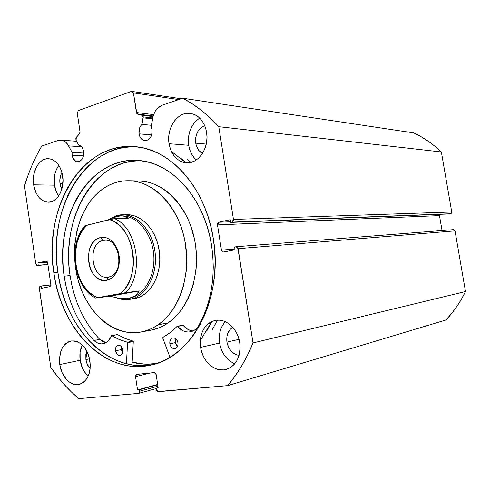 <?xml version="1.0" encoding="UTF-8"?>
<svg xmlns="http://www.w3.org/2000/svg" width="490" height="490" viewBox="0 0 490 490"><rect width="100%" height="100%" fill="white"/><g stroke="black" fill="none" stroke-linecap="round" stroke-linejoin="round"><path stroke-width="0.73" d="M143.147 117.814L152.562 118.886L143.147 117.814L143.154 116.871L142.002 124.331L143.147 117.814M37.24 265.464L47.94 264.582L37.215 265.47L35.782 263.822L24.5 185.943C28.788 171.604 34.551 158.307 41.779 146.051L58.151 140.495L61.085 140.122C64.172 140.452 66.689 142.376 68.631 145.879L72.073 152.372L83.753 153.058L72.073 152.372L72.146 155.257L73.041 158.227L75.681 161.216L77.928 161.792L80.17 161.088L82.069 159.213L83.331 156.445L83.759 153.211L82.994 149.193L81.879 147.208L80.397 145.806L78.682 145.107L76.054 140.201L76.342 137.329L79.503 133.819L80.048 131.73L77.267 113.061L78.376 110.562L131.559 91.361L133.433 92.892L178.807 99.574L133.433 92.892L136.441 112.535L137.635 114.133L153.192 115.971L137.635 114.133L141.953 115.266L143.154 116.871L152.727 117.974L143.154 116.871L142.376 115.462L136.857 113.582L133.433 92.892L131.559 91.361L78.376 110.562L77.267 113.061L80.078 132.312L79.79 133.396L76.342 137.329L75.785 138.695L76.054 140.201L78.682 145.107C81.291 145.763 82.939 147.919 83.631 151.575C83.9 157.737 81.885 161.137 77.592 161.786C74.725 161.369 72.912 159.195 72.146 155.257L83.478 155.881L72.146 155.257L72.073 152.372L67.657 144.287L65.28 141.8L62.524 140.385L58.151 140.495L41.779 146.051L36.634 155.41L32.034 165.216L27.985 175.408L24.5 185.943L35.782 263.822L36.352 265.09L37.338 265.445L38.238 265.249L37.908 262.946L46.084 261.109L47.089 261.464L47.671 262.75L50.831 284.451L50.648 285.897L49.802 286.656L41.583 288.292L41.246 285.982L39.868 286.411L39.323 287.587L50.764 367.292L57.103 375.995L63.896 384.154L71.124 391.718L78.755 398.64L138.37 393.427L139.368 392.717L139.595 391.192L139.374 389.715L137.525 389.881L135.534 376.657L135.761 375.126L136.753 374.397L154.234 372.565L155.453 373.074L156.151 374.538L158.19 388.013L156.279 388.184L156.751 390.487L157.792 391.565L227.697 385.624L234.973 376.21L241.662 365.914L247.701 354.803L253.036 342.945L237.822 247.824L236.633 246.782L234.618 247.009L235.047 249.747L223.605 252.032L222.233 251.621L221.456 250.127L217.48 224.879L217.756 223.171L218.914 222.227L230.288 219.667L230.723 222.399L232.003 222.111L233.191 221.155L233.473 219.422L218.779 126.671L210.314 118.059L201.445 110.422L192.245 103.806L182.782 98.227L162.257 105.185L157.462 108.315L154.95 111.708L153.229 115.842L151.159 126.8L152.016 129.654C152.255 136.41 149.867 140.079 144.85 140.655C141.751 140.128 139.803 137.855 139.007 133.825L151.618 134.971L139.007 133.825L139.411 128.496L140.477 126.157L142.002 124.331L151.422 125.311L142.002 124.331C139.558 126.732 138.56 129.893 139.007 133.825L139.999 136.973L142.976 140.103L144.213 140.556L146.804 140.44L149.205 138.995L151.036 136.434L152.029 133.158L152.016 129.654L151.159 126.8L152.709 118.084C154.087 111.487 157.272 107.188 162.257 105.185L182.782 98.227C195.663 105.019 207.662 114.501 218.779 126.671L441.361 151.967L434.942 146.271L428.174 141.181L421.106 136.716L413.793 132.906L182.782 98.227L413.793 132.906C423.777 137.592 432.97 143.944 441.361 151.967L451.743 211.992L441.361 151.967L218.779 126.671L233.473 219.422L232.003 222.111L450.598 213.738L451.511 213.113L451.743 211.992L233.473 219.422L451.743 211.992L450.598 213.738L230.723 222.399L449.624 213.928L230.723 222.399L230.288 219.667L218.914 222.227L230.625 221.786L218.914 222.227L217.48 224.879L439.475 215.6L439.836 214.308L439.475 215.6L442.041 230.527L439.475 215.6L217.48 224.879L221.456 250.127L234.937 249.018L221.456 250.127L223.471 252.05M156.555 363.525C148.347 364.732 140.22 364.297 132.165 362.233L138.45 363.513L146.357 364.186L156.555 363.525M83.196 339.392L81.413 337.175M136.018 146.761C84.323 144.011 47.438 210.247 57.863 272.25L53.808 272.624C43.108 209.267 81.61 141.714 134.444 146.614C170.024 148.415 205.831 187.658 213.328 238.795L214.681 250.335L215.128 261.948L214.675 273.487L213.321 284.825L211.092 295.825L208.023 306.36L204.146 316.313L199.528 325.58L194.23 334.058L188.307 341.671L181.851 348.347L174.936 354.031L167.641 358.674L160.052 362.263L152.255 364.768L144.323 366.189L136.349 366.545L128.411 365.84L120.571 364.119L112.908 361.406L105.485 357.749L98.368 353.198L91.606 347.814L85.254 341.652L79.356 334.774L73.959 327.259L69.102 319.162L64.809 310.568L61.109 301.54L58.028 292.156L55.591 282.491L53.808 272.624L52.693 262.628L52.252 252.583L52.491 242.562L53.404 232.646L54.996 222.907L57.257 213.432L60.172 204.287L63.725 195.559L67.896 187.315L72.661 179.634L77.984 172.59L83.833 166.245L90.166 160.677L96.934 155.949L104.082 152.108L111.561 149.223L119.303 147.331L127.235 146.479L135.289 146.688L143.38 147.986L151.435 150.387L159.36 153.878L167.078 158.448L174.489 164.064L181.514 170.698L188.068 178.274L194.065 186.733L199.43 195.982L204.097 205.929L207.999 216.458L211.092 227.458L213.328 238.795C223.575 298.177 191.951 357.449 151.22 365.013C105.693 376.081 61.066 329.237 53.808 272.624L57.863 272.25C65.047 327.896 108.566 374.133 153.554 364.425M80.176 360.273C81.254 366.937 83.919 372.216 88.163 376.124L84.354 371.647L82.467 368.168L80.176 360.273L59.78 364.56L80.176 360.273L80.103 352.114L82.234 344.954C80.084 349.456 79.398 354.564 80.176 360.273M89.958 360.879C91.011 373.515 87.428 381.343 79.196 384.374C70.811 386.61 61.348 376.755 59.78 364.56L59.449 360.328L60.515 352.286L61.869 348.77L63.712 345.781L65.985 343.423L68.6 341.787L71.46 340.954L74.462 340.954L77.487 341.793L80.415 343.447L83.141 345.86L85.542 348.941L87.532 352.567L89.027 356.598L90.295 365.234L90.025 369.491L89.156 373.478L87.728 377.037L85.793 380.026L83.441 382.335L80.758 383.878L77.855 384.601L74.841 384.479L71.846 383.523L68.968 381.784L66.322 379.327L62.095 372.67L59.78 364.56C58.714 351.667 62.5 343.815 71.124 341.009C80.629 340.734 86.908 347.355 89.958 360.879M224.843 322.187L222.454 325.538L220.69 329.452L219.6 333.782L219.232 338.363L219.594 343.031L200.618 347.385C199.387 332.845 204.306 323.835 215.38 320.362C225.847 318.084 237.797 328.766 239.733 342.614L240.118 347.582L239.714 352.451L238.538 357.014L236.633 361.106L234.091 364.548L231.004 367.224L227.507 369.025L223.74 369.895L219.845 369.803L215.974 368.762L212.274 366.826L208.887 364.07L205.929 360.609L203.515 356.573L201.721 352.108L200.618 347.385L200.245 342.577L200.612 337.861L201.709 333.402L203.497 329.378L205.916 325.93L208.881 323.198L212.274 321.281L215.986 320.264L219.869 320.197L223.777 321.085L227.556 322.91L231.06 325.605L234.14 329.066L236.682 333.169L238.569 337.745L239.733 342.614C240.97 356.616 236.443 365.565 226.153 369.454C215.135 372.706 202.523 361.54 200.618 347.385L219.594 343.031C221.554 353.241 226.619 360.15 234.777 363.758M54.457 185.153C55.1 189.348 56.485 192.968 58.616 196.006L56.681 192.68L54.457 185.153L33.632 184.804L54.457 185.153L54.378 176.994L55.156 173.056L56.454 169.405L58.806 165.351C54.954 170.869 53.508 177.472 54.457 185.153M62.689 175.99C64.876 189.054 57.257 202.609 48.265 202.18C40.59 201.347 35.715 195.559 33.632 184.804L33.308 180.626L34.318 172.388L37.387 165.332L39.574 162.588L42.085 160.506L44.841 159.189L47.732 158.674L50.642 159.005L53.471 160.163L56.093 162.11L58.414 164.787L60.337 168.076L61.783 171.861L63.026 180.289L61.942 188.73L60.57 192.539L58.72 195.859L56.454 198.573L53.876 200.575L51.083 201.788L48.179 202.18L45.288 201.739L42.514 200.484L39.966 198.475L37.724 195.792L35.88 192.533L33.632 184.804C31.446 171.684 39.231 157.811 48.62 158.686C55.946 159.758 60.638 165.528 62.689 175.99M196.521 120.467L193.715 123.596L191.425 127.339L189.734 131.534L188.693 136.036L188.35 140.679L188.711 145.285L169.068 143.705C166.208 128.025 177.784 111.181 190.469 113.374C199.001 115.113 204.385 121.428 206.609 132.318L206.988 137.212L206.609 142.143L205.488 146.908L203.675 151.312L201.237 155.189L198.285 158.386L194.928 160.775L191.314 162.282L187.572 162.852L183.854 162.472L180.302 161.167L177.043 158.987L174.195 156.028L171.868 152.396L170.14 148.237L169.068 143.705L168.701 138.964L169.044 134.187L170.091 129.544L171.8 125.22L174.115 121.367L176.951 118.133L180.21 115.64L183.768 113.999L187.499 113.276L191.247 113.502L194.879 114.685L198.248 116.785L201.212 119.725L203.656 123.394L205.482 127.645L206.609 132.318C209.432 147.821 198.328 164.119 186.31 162.833C177.129 161.504 171.378 155.128 169.068 143.705L188.711 145.285C189.74 151.447 192.276 156.328 196.312 159.918M202.437 153.474C198.86 151.471 196.637 148.041 195.767 143.19L206.253 144.072L195.767 143.19C195.075 134.419 198.058 128.558 204.716 125.599L200.575 128.013L198.854 129.924L197.446 132.202L195.761 137.525L195.767 143.19L196.417 145.885L198.873 150.51L202.437 153.474M61.844 189.079L59.982 183.511L62.885 183.566L59.982 183.511C59.443 179.383 60.099 175.696 61.954 172.456L60.411 176.106L59.786 181.018L60.509 185.912L61.844 189.079M239.059 355.391C232.652 354.276 228.616 349.854 226.937 342.124L239.04 339.337L226.937 342.124C226.172 335.387 228.089 330.438 232.695 327.283L230.178 329.372L227.617 333.806L226.944 336.459L226.937 342.124L228.689 347.582L231.935 352.01L236.211 354.748L239.059 355.391M90.136 368.615C87.894 366.257 86.485 363.237 85.897 359.568L89.578 358.79L85.897 359.568L86.785 351.042L85.86 354.57L85.897 359.568L87.306 364.395L90.136 368.615M47.94 264.576L37.338 265.445L47.922 264.453L38.238 265.249L37.908 262.946L47.53 262.181L37.908 262.946L46.219 261.09L47.671 262.75L50.831 284.451L49.802 286.656L41.583 288.292L41.246 285.982L50.862 284.941L40.345 286.166L39.329 288.347L50.764 367.292C58.947 379.315 68.282 389.764 78.755 398.64L138.56 393.397L139.595 391.192L157.921 386.218L139.595 391.192L139.374 389.715L157.7 384.785L137.525 389.881L157.657 384.472L137.525 389.881L135.534 376.657L136.612 374.421L154.234 372.565L156.151 374.538L158.19 388.013L156.279 388.184L158.141 387.676L156.279 388.184L156.506 389.679L158.423 391.675L227.697 385.624L445.851 320.019L451.504 313.637L456.686 306.734L461.366 299.347L465.5 291.526L455.008 230.864L454.414 229.896L453.471 229.626M223.434 252.056L235.047 249.747L234.618 247.009L236.094 246.727L238.103 248.669L455.008 230.864L465.5 291.526L253.036 342.945L238.103 248.669L455.008 230.864L453.348 229.645M199.706 118.078C191.137 124.148 187.468 133.219 188.711 145.285L189.759 149.689L191.461 153.725L193.752 157.253M225.29 321.697C220.353 327.296 218.454 334.407 219.594 343.031L220.678 347.612L222.436 351.943L224.818 355.856L227.728 359.207L231.066 361.865L234.71 363.733M131.559 91.361L181.214 98.76L131.559 91.361M136.441 112.535L153.633 114.605L136.441 112.535M135.534 376.657L150.252 372.982L135.534 376.657M131.204 146.761L123.284 147.613L115.56 149.487L108.094 152.359L100.952 156.175L94.196 160.879L87.875 166.416L82.032 172.725L76.716 179.732L71.957 187.37L67.785 195.571L64.233 204.257L61.324 213.352L59.063 222.785L57.471 232.468L56.552 242.336L56.307 252.307L56.748 262.303L57.863 272.25L59.639 282.062L62.071 291.679L65.139 301.013L68.833 309.992L73.12 318.543L77.971 326.591L83.355 334.07L89.241 340.905L95.581 347.03L102.33 352.384L109.435 356.904L116.847 360.536L124.491 363.225L132.318 364.934L140.244 365.626L148.201 365.271M68.631 145.879L81.493 146.743L68.631 145.879M141.953 115.266L153.033 116.565L141.953 115.266M227.697 385.624L445.851 320.019C453.74 311.793 460.294 302.293 465.5 291.526L253.036 342.945C246.305 359.335 237.858 373.558 227.697 385.624M122.341 214.767C138.07 214.302 153.425 232.223 155.269 254.292C157.302 276.348 145.303 296.867 129.74 299.341L128.839 298.392C144.029 295.96 155.71 275.913 153.719 254.39C151.906 232.854 136.912 215.38 121.569 215.851L121.208 215.863C136.6 215.135 151.778 232.523 153.695 254.139C155.796 275.741 144.091 295.954 128.839 298.392L129.74 299.341C146.271 296.775 158.503 273.775 154.828 250.604C151.398 227.385 133.243 211.098 117.098 215.465L126.781 214.669C140.52 214.357 154.27 227.764 158.442 246.372C162.692 264.949 156.543 285.572 144.507 294.239L149.505 289.621L153.695 283.686L156.898 276.648L158.974 268.79L159.826 260.441L159.409 251.94L157.756 243.64L154.92 235.886L151.036 228.995L146.265 223.25L140.82 218.859L134.922 215.986L128.809 214.724L124.411 214.828M158.148 324.754C152.653 328.527 146.859 330.971 140.765 332.079C114.268 336.795 87.765 313.9 78.461 281.425C69.017 248.981 77.328 210.602 98.809 192.013C107.831 184.295 117.943 180.534 129.139 180.718C153.468 181.245 177.766 205.91 184.681 239.696C191.731 273.426 179.83 310.011 158.148 324.754L168.058 322.947L158.148 324.754L153.119 327.804L147.888 330.131L142.517 331.724L137.053 332.581L131.559 332.704L126.077 332.098L120.669 330.781L115.377 328.778L110.25 326.12L105.332 322.83L100.671 318.947L92.243 309.594L85.229 298.416L82.326 292.267L77.824 279.135L75.178 265.243L74.462 251.07L74.841 244.02L77.046 230.288L81.15 217.431L87.036 205.904L90.595 200.771L94.527 196.123L98.809 192.013L103.402 188.479L108.266 185.569L113.368 183.309L118.654 181.735L124.08 180.871L129.599 180.737L135.154 181.343L140.685 182.696L146.149 184.791L151.484 187.615L156.622 191.155L161.522 195.381L166.122 200.251L170.367 205.727L174.213 211.747L177.613 218.258L180.522 225.186L182.911 232.462L184.748 240.008L186.684 255.56L186.237 271.16L183.444 286.105L181.208 293.136L178.446 299.764L175.193 305.919L171.494 311.548L167.384 316.595L162.919 321.011L158.148 324.754M141.334 331.975L150.773 330.193C156.831 329.09 162.594 326.677 168.058 322.947L172.805 319.247L177.245 314.886L181.331 309.907L185.012 304.357L188.252 298.281L190.996 291.746L193.225 284.819L196.012 270.088L196.533 262.438L195.798 247.009L194.548 239.396L190.365 224.794L187.474 217.964L184.099 211.551L180.283 205.616L176.069 200.226L171.5 195.424L166.631 191.259L161.522 187.774L156.224 184.987L150.791 182.917L145.285 181.582L138.75 180.957M157.155 363.323C148.752 364.646 140.428 364.248 132.171 362.135L143.233 363.941L151.153 363.99L157.155 363.323M150.767 330.199L157.854 328.257L163.054 325.954L168.058 322.947C189.624 308.375 201.464 272.318 194.487 239.089C187.633 205.806 163.513 181.496 139.307 180.969L129.139 180.718M132.949 298.9L138.909 297.363L144.507 294.239C140.991 296.781 137.237 298.324 133.249 298.863M129.458 299.047L126.157 298.698M103.035 240.48C86.338 243.506 91.906 281.064 108.492 276.997L106.765 280.249C87.441 284.923 80.979 241.184 100.395 237.595L103.035 240.48L104.744 240.241C120.877 238.397 124.613 274.865 108.492 276.997L107.579 277.132C91.348 279.576 86.889 243.346 103.035 240.48L100.395 237.595L97.498 238.697L94.852 240.566L92.549 243.126L90.674 246.268L89.296 249.882L88.206 257.961L89.425 266.168L90.858 269.947L92.781 273.31L95.115 276.139L97.786 278.32L100.689 279.766L103.721 280.421L106.765 280.249L109.699 279.257L112.418 277.469L114.801 274.951L116.761 271.797L118.213 268.128L119.101 264.092L119.052 255.566L118.115 251.413L116.614 247.554L114.611 244.155L112.186 241.331L109.442 239.206L106.483 237.846L103.427 237.301L100.395 237.595C108.498 235.568 117.361 243.947 119.052 255.566C120.859 267.154 114.979 278.767 106.765 280.249L108.492 276.997C125.685 274.572 119.799 235.561 103.035 240.48M117.098 215.465L116.51 216.525L117.098 215.465L108.07 219.863L117.098 215.465M129.74 299.341L128.846 299.476C124.962 299.978 121.128 299.513 117.337 298.092C121.428 299.629 125.563 300.045 129.74 299.341M128.839 298.392L120.142 298.502L109.791 296.211L95.66 298.067L124.246 292.904L139.258 290.925L135.356 295.831L128.839 298.392L124.73 298.753L120.142 298.502L109.791 296.211L95.66 298.067L97.847 297.626L93.829 295.629L90.05 292.885L86.571 289.449L83.459 285.394L80.789 280.813L78.59 275.796L75.803 264.863L75.295 253.459L77.12 242.464L78.865 237.399L81.138 232.756L83.894 228.634L87.073 225.118L114.489 218.607C137.347 227.74 144.483 274.369 125.642 292.695L139.258 290.925L109.791 296.211L139.258 290.925L137.659 293.663L135.356 295.831L132.404 297.412L128.839 298.392M108.321 219.734L116.51 216.525L121.159 215.863L123.296 215.992L128.251 218.228L114.489 218.607L128.251 218.228L126.028 216.764L123.296 215.992L120.105 215.912L112.559 217.805L108.321 219.734M85.285 225.908L84.942 225.884M84.923 225.81L109.392 219.532L113.545 221.29L117.514 223.869L121.202 227.219L124.534 231.274L127.431 235.947L129.813 241.135L131.638 246.727L132.857 252.595L133.439 258.604L133.366 264.618L132.649 270.498L131.308 276.109L129.366 281.327L126.879 286.038L123.903 290.141L120.509 293.547L97.847 297.626C74.131 289.627 67.216 242.268 87.073 225.118L84.905 225.859C67.504 244.749 73.616 287.177 95.636 298.055M120.509 293.547L125.642 292.695C144.483 274.369 137.347 227.74 114.489 218.607L109.392 219.532C134.303 225.516 142.216 277.316 120.509 293.547M182.788 325.231L177.111 326.358C172.719 330.921 167.972 334.603 162.876 337.408L162.735 337.965L169.999 357.314L162.735 337.965L162.876 337.408L170.257 332.545L177.215 326.291L182.66 330.652L185.557 331.736L188.521 332.055L191.437 331.589L194.169 330.346L196.606 328.38L198.64 325.776L202.958 317.251L206.584 308.088L209.463 298.379L211.558 288.23L212.832 277.769L213.266 267.111L212.862 256.386L211.619 245.717C215.802 275.692 211.472 302.379 198.64 325.776L198.634 325.764C196.496 329.115 193.734 331.148 190.347 331.859C185.545 332.606 181.282 330.787 177.552 326.407L183.125 325.348L185.52 327.767L188.215 329.55L191.1 330.627M177.974 342.78C178.238 345.909 177.239 347.857 174.985 348.629C172.351 348.8 170.636 347.196 169.834 343.821L175.432 342.626L177.484 346.504L176.051 344.617L175.432 342.626L169.834 343.821L170.453 345.83L171.598 347.459L173.901 348.672L175.494 348.47L176.841 347.484L177.741 345.86L178.054 343.839L177.735 341.738L176.823 339.876L175.469 338.535L173.877 337.929L172.29 338.143L170.949 339.135L169.828 341.732L169.834 343.821C169.571 340.673 170.587 338.719 172.872 337.965C175.475 337.824 177.172 339.423 177.974 342.78M122.88 349.848C123.125 352.849 122.218 354.699 120.16 355.409C117.784 355.532 116.228 353.994 115.499 350.797L121.257 349.603L122.665 352.825L121.257 349.603L115.499 350.797L117.11 354.27L119.205 355.434L120.65 355.256L121.869 354.325L122.892 351.851L122.304 347.918L121.251 346.363L119.144 345.211L117.704 345.401L116.032 347.049L115.499 350.797C115.248 347.777 116.167 345.928 118.255 345.236C120.607 345.132 122.145 346.669 122.88 349.848M139.944 160.64L132.502 160.353L125.164 161.051L117.998 162.704L111.065 165.277L104.425 168.732L98.135 173.025L92.243 178.091L86.797 183.885L81.836 190.334L77.389 197.384L73.494 204.967L70.174 213.003L67.442 221.437L65.323 230.184L63.829 239.175L62.965 248.35L62.738 257.618L63.143 266.915L64.178 276.17L65.856 285.394L68.159 294.429L71.075 303.194L74.572 311.615L78.639 319.627L83.239 327.155L88.347 334.137L93.921 340.495C78.075 323.406 68.159 301.969 64.178 276.17C54.39 218.179 89.37 156.806 137.433 160.432C170.839 161.473 204.661 198.058 211.619 245.717L209.573 235.335L206.749 225.253L203.179 215.594L198.909 206.455L193.991 197.948L188.497 190.151L182.488 183.144L176.039 177.006L169.228 171.776L162.135 167.5L154.834 164.211L147.41 161.921L139.944 160.64C93.468 159.856 60.674 219.459 70.088 275.588L64.178 276.17L70.088 275.588C74.051 301.185 83.931 322.451 99.727 339.392L94.178 333.096L89.088 326.175L84.501 318.708L80.446 310.758L76.955 302.404L74.051 293.706L71.761 284.739L70.088 275.588L69.053 266.401L68.655 257.17L68.888 247.971L69.752 238.869L71.252 229.945L73.365 221.26L76.091 212.893L79.411 204.918L83.3 197.397L87.741 190.402L92.696 183.995L98.129 178.25L104.009 173.221L110.287 168.964L116.908 165.54L123.823 162.986L130.971 161.351L139.938 160.64M171.384 151.422L186.041 162.815L181.545 158.791M206.682 331.154L211.833 321.471L200.306 340.617M132.024 364.891L133.292 341.542L127.565 342.688L126.432 363.745L127.565 342.688L133.292 341.542L132.024 364.891M111.604 335.65L111.401 335.84C109.613 340.311 106.857 342.945 103.151 343.753C99.874 344.286 96.8 343.196 93.927 340.483L96.218 342.29L98.686 343.447L101.228 343.9L103.739 343.619L106.11 342.626L108.235 340.948L111.659 335.65L119.37 339.576L127.284 342.204L127.565 342.688L127.284 342.204L118.262 339.092L111.763 335.687L117.539 334.615L125.122 338.461L133.017 341.065L133.292 341.542L133.017 341.065L127.284 342.204L133.017 341.065L125.122 338.461L117.435 334.578L111.604 335.65L117.331 334.59M106.018 342.682L99.74 339.392L93.927 340.483L99.74 339.392L102.024 341.181L104.486 342.326M187.168 159.121L190.886 162.398M217.425 320.129L212.146 330.027M193.121 330.928C189.324 330.627 185.992 328.772 183.125 325.348L177.423 326.303M121.483 346.62L121.257 349.603L121.483 346.62M175.941 338.896L175.432 342.626L175.941 338.896M151.22 365.013L152.041 364.817M138.597 393.384L156.335 388.527M236.113 246.721L453.495 229.626M76.63 141.273L61.085 140.122M128.846 299.476L133.574 298.814M121.165 215.863L121.569 215.851M177.264 326.279L182.831 325.219"/></g></svg>
